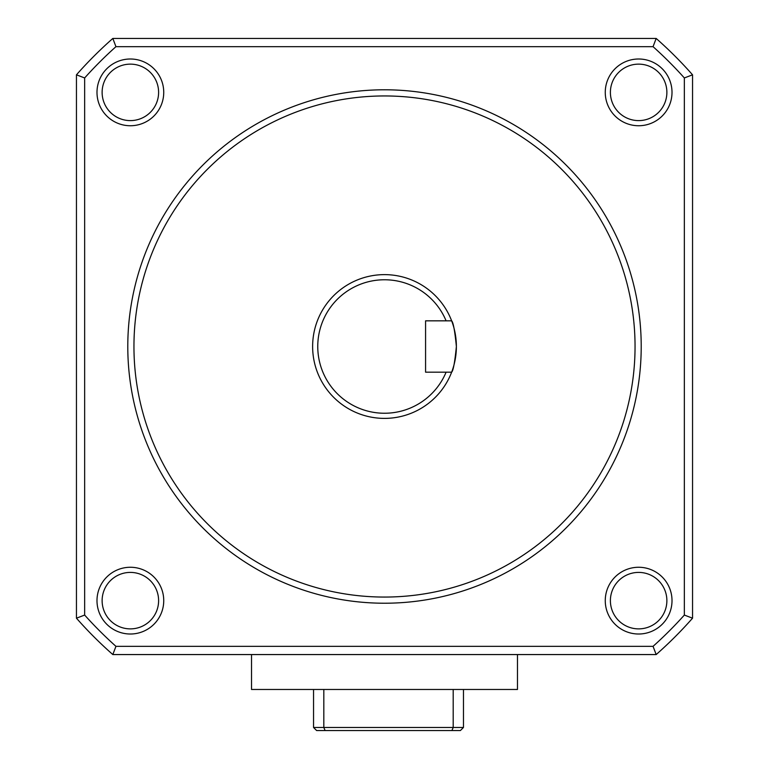 <?xml version="1.0" encoding="UTF-8"?>
<svg xmlns="http://www.w3.org/2000/svg" width="769" height="769" viewBox="0 0 769 769"><rect width="100%" height="100%" fill="white"/><g stroke="black" fill="none" stroke-linecap="round" stroke-linejoin="round"><path stroke-width="1.15" d="M666.877 600.637A28.242 28.242 0 0 1 638.635 628.879A28.242 28.242 0 0 1 610.394 600.637A28.242 28.242 0 0 1 638.635 572.405A28.242 28.242 0 0 1 666.877 600.637M672.01 600.637A33.375 33.375 0 0 1 638.635 634.012A33.375 33.375 0 0 1 605.261 600.637A33.375 33.375 0 0 1 638.635 567.262A33.375 33.375 0 0 1 672.01 600.637M653.054 646.345L656.178 654.563L112.822 654.563L115.946 646.345L653.054 646.345A402.523 402.523 0 0 0 684.343 615.065L692.552 618.189L692.552 74.824L684.343 77.948A402.523 402.523 0 0 0 653.054 46.669L656.178 38.45A410.742 410.742 0 0 1 692.552 74.824M656.178 38.45L112.822 38.45A410.742 410.742 0 0 0 76.448 74.824L76.448 618.189L84.657 615.065L84.657 77.948L76.448 74.824M112.822 654.563A410.742 410.742 0 0 1 76.448 618.189M653.054 46.669L115.946 46.669L112.822 38.45M684.343 615.065L684.343 77.948M656.178 654.563A410.742 410.742 0 0 0 692.552 618.189M115.946 46.669A402.523 402.523 0 0 0 84.657 77.948M115.946 646.345A402.523 402.523 0 0 1 84.657 615.065M610.394 92.376A28.242 28.242 0 0 0 638.635 120.608A28.242 28.242 0 0 0 666.877 92.376A28.242 28.242 0 0 0 638.635 64.135A28.242 28.242 0 0 0 610.394 92.376M605.261 92.376A33.375 33.375 0 0 0 638.635 125.741A33.375 33.375 0 0 0 672.01 92.376A33.375 33.375 0 0 0 638.635 59.002A33.375 33.375 0 0 0 605.261 92.376M102.123 92.376A28.242 28.242 0 0 1 130.365 64.135A28.242 28.242 0 0 1 158.606 92.376A28.242 28.242 0 0 1 130.365 120.608A28.242 28.242 0 0 1 102.123 92.376M96.99 600.637A33.375 33.375 0 0 0 130.365 634.012A33.375 33.375 0 0 0 163.739 600.637A33.375 33.375 0 0 0 130.365 567.262A33.375 33.375 0 0 0 96.99 600.637M163.739 92.376A33.375 33.375 0 0 1 130.365 125.741A33.375 33.375 0 0 1 96.99 92.376A33.375 33.375 0 0 1 130.365 59.002A33.375 33.375 0 0 1 163.739 92.376M384.5 89.79A256.711 256.711 0 0 0 127.789 346.502A256.711 256.711 0 0 0 384.5 603.223A256.711 256.711 0 0 0 641.211 346.502A256.711 256.711 0 0 0 384.5 89.79M384.5 597.061A250.55 250.55 0 0 0 635.05 346.502A250.55 250.55 0 0 0 384.5 95.952A250.55 250.55 0 0 0 133.95 346.502A250.55 250.55 0 0 0 384.5 597.061M158.606 600.637A28.242 28.242 0 0 0 130.365 572.405A28.242 28.242 0 0 0 102.123 600.637A28.242 28.242 0 0 0 130.365 628.879A28.242 28.242 0 0 0 158.606 600.637M446.107 372.177L451.643 372.177C453.268 370.668 454.844 362.112 456.382 346.502A71.882 71.882 0 0 0 371.446 275.821A71.882 71.882 0 0 0 371.446 417.192A71.882 71.882 0 0 0 456.382 346.502C454.844 330.901 453.268 322.346 451.643 320.836L446.107 320.836A66.749 66.749 0 0 0 343.83 293.585A66.749 66.749 0 0 0 343.83 399.428A66.749 66.749 0 0 0 446.107 372.177L425.574 372.177L425.574 320.836L446.107 320.836M517.479 654.563L517.479 689.476L251.521 689.476L251.521 654.563M323.816 689.476L323.816 727.474L453.201 727.474L453.201 689.476M463.467 689.476L463.467 727.474L460.391 730.55L316.626 730.55L313.55 727.474L313.55 689.476M313.55 727.474L323.816 727.474L325.095 730.55M451.922 730.55L453.201 727.474L463.467 727.474"/></g></svg>
